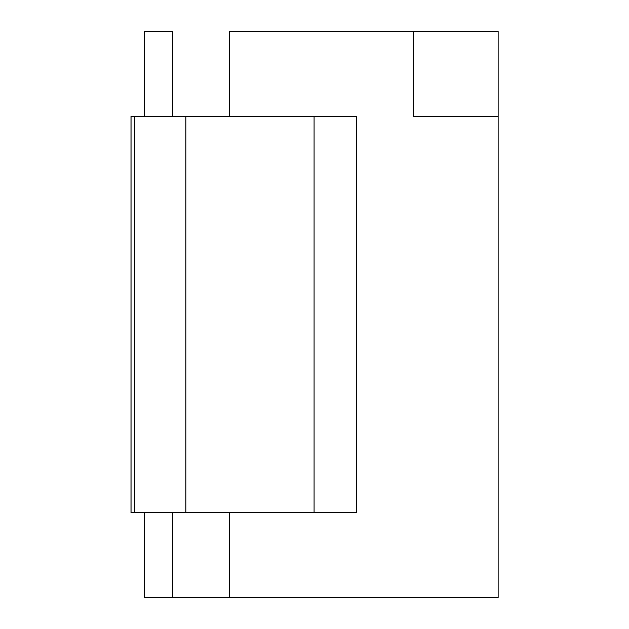 <?xml version="1.0" encoding="UTF-8"?>
<svg xmlns="http://www.w3.org/2000/svg" width="629" height="629" viewBox="0 0 629 629"><rect width="100%" height="100%" fill="white"/><g stroke="black" fill="none" stroke-linecap="round" stroke-linejoin="round"><path stroke-width="0.94" d="M356.541 512.635L356.541 116.365L356.541 512.635L356.541 116.365L356.541 512.635L314.083 512.635L356.541 512.635M172.637 597.55L172.637 512.635L172.637 597.55L144.332 597.55L229.247 597.55L172.637 597.55M172.637 116.365L172.637 31.45L144.332 31.45L144.332 116.365L144.332 31.45L172.637 31.45L172.637 116.365M144.332 512.635L144.332 597.55L144.332 512.635M498.144 31.45L498.144 597.55L229.247 597.55L229.247 512.635L229.247 597.55L498.144 597.55L498.144 31.45L413.229 31.45L498.144 31.45M229.247 116.365L229.247 31.45L413.229 31.45L413.229 116.365L498.144 116.365L413.229 116.365L413.229 31.45L229.247 31.45L229.247 116.365M356.541 116.365L314.083 116.365L314.083 512.635L314.083 116.365L185.822 116.365L185.822 512.635L314.083 512.635L185.822 512.635L185.822 116.365L134.402 116.365L134.402 512.635L185.822 512.635L134.402 512.635L134.402 116.365L131.202 116.365L356.541 116.365M131.202 512.635L134.402 512.635L131.202 512.635M131.005 116.365L131.005 512.635M131.044 512.635L131.044 116.365"/></g></svg>
